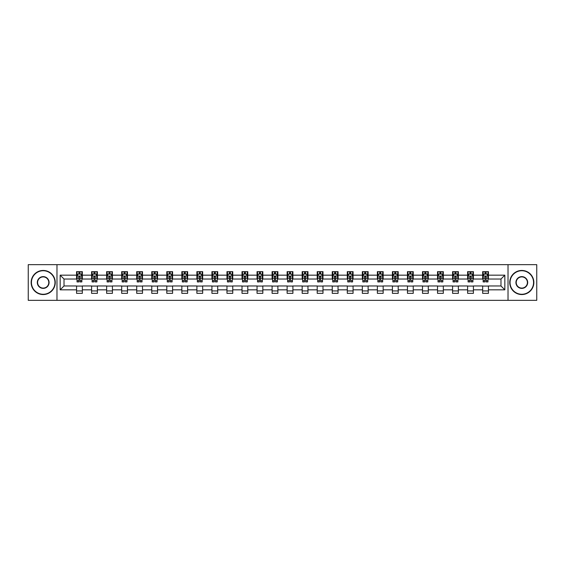 <?xml version="1.0" encoding="UTF-8"?>
<svg xmlns="http://www.w3.org/2000/svg" width="565" height="565" viewBox="0 0 565 565"><rect width="100%" height="100%" fill="white"/><g stroke="black" fill="none" stroke-linecap="round" stroke-linejoin="round"><path stroke-width="0.85" d="M508.02 300.34L536.75 300.34L536.75 264.66L508.02 264.66L508.02 300.34L56.98 300.34L56.98 264.66L28.25 264.66L28.25 300.34L56.98 300.34M508.02 264.66L56.98 264.66M488.443 275.169L488.443 271.652L482.658 271.652L482.658 275.169L473.406 275.169L473.406 271.652L467.622 271.652L467.622 275.169L458.363 275.169L458.363 271.652L452.579 271.652L452.579 275.169L443.32 275.169L443.32 271.652L437.536 271.652L437.536 275.169L428.284 275.169L428.284 271.652L422.5 271.652L422.5 275.169L413.241 275.169L413.241 271.652L407.457 271.652L407.457 275.169L398.198 275.169L398.198 271.652L392.414 271.652L392.414 275.169L383.162 275.169L383.162 271.652L377.371 271.652L377.371 275.169L368.119 275.169L368.119 271.652L362.334 271.652L362.334 275.169L353.076 275.169L353.076 271.652L347.291 271.652L347.291 275.169L338.032 275.169L338.032 271.652L332.248 271.652L332.248 275.169L322.996 275.169L322.996 271.652L317.212 271.652L317.212 275.169L307.953 275.169L307.953 271.652L302.169 271.652L302.169 275.169L292.91 275.169L292.91 271.652L287.126 271.652L287.126 275.169L277.874 275.169L277.874 271.652L272.09 271.652L272.09 275.169L262.831 275.169L262.831 271.652L257.047 271.652L257.047 275.169L247.788 275.169L247.788 271.652L242.004 271.652L242.004 275.169L232.752 275.169L232.752 271.652L226.968 271.652L226.968 275.169L217.709 275.169L217.709 271.652L211.924 271.652L211.924 275.169L202.666 275.169L202.666 271.652L196.881 271.652L196.881 275.169L187.629 275.169L187.629 271.652L181.838 271.652L181.838 275.169L172.586 275.169L172.586 271.652L166.802 271.652L166.802 275.169L157.543 275.169L157.543 271.652L151.759 271.652L151.759 275.169L142.5 275.169L142.5 271.652L136.716 271.652L136.716 275.169L127.464 275.169L127.464 271.652L121.68 271.652L121.68 275.169L112.421 275.169L112.421 271.652L106.637 271.652L106.637 275.169L97.378 275.169L97.378 271.652L91.594 271.652L91.594 275.169L82.342 275.169L82.342 271.652L76.558 271.652L76.558 275.169L60.165 275.169L60.165 289.831L64.022 285.968L76.558 285.968L76.558 293.348L82.342 293.348L82.342 285.968L91.594 285.968L91.594 293.348L97.378 293.348L97.378 285.968L106.637 285.968L106.637 293.348L112.421 293.348L112.421 285.968L121.68 285.968L121.68 293.348L127.464 293.348L127.464 285.968L136.716 285.968L136.716 293.348L142.5 293.348L142.5 285.968L151.759 285.968L151.759 293.348L157.543 293.348L157.543 285.968L166.802 285.968L166.802 293.348L172.586 293.348L172.586 285.968L181.838 285.968L181.838 293.348L187.629 293.348L187.629 285.968L196.881 285.968L196.881 293.348L202.666 293.348L202.666 285.968L211.924 285.968L211.924 293.348L217.709 293.348L217.709 285.968L226.968 285.968L226.968 293.348L232.752 293.348L232.752 285.968L242.004 285.968L242.004 293.348L247.788 293.348L247.788 285.968L257.047 285.968L257.047 293.348L262.831 293.348L262.831 285.968L272.09 285.968L272.09 293.348L277.874 293.348L277.874 285.968L287.126 285.968L287.126 293.348L292.91 293.348L292.91 285.968L302.169 285.968L302.169 293.348L307.953 293.348L307.953 285.968L317.212 285.968L317.212 293.348L322.996 293.348L322.996 285.968L332.248 285.968L332.248 293.348L338.032 293.348L338.032 285.968L347.291 285.968L347.291 293.348L353.076 293.348L353.076 285.968L362.334 285.968L362.334 293.348L368.119 293.348L368.119 285.968L377.371 285.968L377.371 293.348L383.162 293.348L383.162 285.968L392.414 285.968L392.414 293.348L398.198 293.348L398.198 285.968L407.457 285.968L407.457 293.348L413.241 293.348L413.241 285.968L422.5 285.968L422.5 293.348L428.284 293.348L428.284 285.968L437.536 285.968L437.536 293.348L443.32 293.348L443.32 285.968L452.579 285.968L452.579 293.348L458.363 293.348L458.363 285.968L467.622 285.968L467.622 293.348L473.406 293.348L473.406 285.968L482.658 285.968L482.658 293.348L488.443 293.348L488.443 285.968L500.978 285.968L500.978 279.032L488.443 279.032L488.443 275.169L504.835 275.169L504.835 289.831L488.443 289.831M482.658 289.831L473.406 289.831M467.622 289.831L458.363 289.831M452.579 289.831L443.32 289.831M437.536 289.831L428.284 289.831M422.5 289.831L413.241 289.831M407.457 289.831L398.198 289.831M392.414 289.831L383.162 289.831M377.371 289.831L368.119 289.831M362.334 289.831L353.076 289.831M347.291 289.831L338.032 289.831M332.248 289.831L322.996 289.831M317.212 289.831L307.953 289.831M302.169 289.831L292.91 289.831M287.126 289.831L277.874 289.831M272.09 289.831L262.831 289.831M257.047 289.831L247.788 289.831M242.004 289.831L232.752 289.831M226.968 289.831L217.709 289.831M211.924 289.831L202.666 289.831M196.881 289.831L187.629 289.831M181.838 289.831L172.586 289.831M166.802 289.831L157.543 289.831M151.759 289.831L142.5 289.831M136.716 289.831L127.464 289.831M121.68 289.831L112.421 289.831M106.637 289.831L97.378 289.831M91.594 289.831L82.342 289.831M76.558 289.831L60.165 289.831M482.658 275.169L482.658 279.032L473.406 279.032L473.406 275.169M467.622 275.169L467.622 279.032L458.363 279.032L458.363 275.169M452.579 275.169L452.579 279.032L443.32 279.032L443.32 275.169M437.536 275.169L437.536 279.032L428.284 279.032L428.284 275.169M422.5 275.169L422.5 279.032L413.241 279.032L413.241 275.169M407.457 275.169L407.457 279.032L398.198 279.032L398.198 275.169M392.414 275.169L392.414 279.032L383.162 279.032L383.162 275.169M377.371 275.169L377.371 279.032L368.119 279.032L368.119 275.169M362.334 275.169L362.334 279.032L353.076 279.032L353.076 275.169M347.291 275.169L347.291 279.032L338.032 279.032L338.032 275.169M332.248 275.169L332.248 279.032L322.996 279.032L322.996 275.169M317.212 275.169L317.212 279.032L307.953 279.032L307.953 275.169M302.169 275.169L302.169 279.032L292.91 279.032L292.91 275.169M287.126 275.169L287.126 279.032L277.874 279.032L277.874 275.169M272.09 275.169L272.09 279.032L262.831 279.032L262.831 275.169M257.047 275.169L257.047 279.032L247.788 279.032L247.788 275.169M242.004 275.169L242.004 279.032L232.752 279.032L232.752 275.169M226.968 275.169L226.968 279.032L217.709 279.032L217.709 275.169M211.924 275.169L211.924 279.032L202.666 279.032L202.666 275.169M196.881 275.169L196.881 279.032L187.629 279.032L187.629 275.169M181.838 275.169L181.838 279.032L172.586 279.032L172.586 275.169M166.802 275.169L166.802 279.032L157.543 279.032L157.543 275.169M151.759 275.169L151.759 279.032L142.5 279.032L142.5 275.169M136.716 275.169L136.716 279.032L127.464 279.032L127.464 275.169M121.68 275.169L121.68 279.032L112.421 279.032L112.421 275.169M106.637 275.169L106.637 279.032L97.378 279.032L97.378 275.169M91.594 275.169L91.594 279.032L82.342 279.032L82.342 275.169M76.558 275.169L76.558 279.032L64.022 279.032L60.165 275.169M64.022 279.032L64.022 285.968M504.835 289.831L500.978 285.968M500.978 279.032L504.835 275.169M76.558 274.06L77.038 274.06M78.867 274.06L80.025 274.06M81.854 274.06L82.342 274.06M76.558 278.933L77.038 278.933M78.867 278.933L80.025 278.933M81.854 278.933L82.342 278.933M76.558 286.067L82.342 286.067M76.558 290.94L82.342 290.94M91.594 286.067L97.378 286.067M91.594 290.94L97.378 290.94M91.594 274.06L92.081 274.06M93.91 274.06L95.068 274.06M96.897 274.06L97.378 274.06M91.594 278.933L92.081 278.933M93.91 278.933L95.068 278.933M96.897 278.933L97.378 278.933M106.637 286.067L112.421 286.067M106.637 290.94L112.421 290.94M106.637 274.06L107.117 274.06M108.953 274.06L110.104 274.06M111.941 274.06L112.421 274.06M106.637 278.933L107.117 278.933M108.953 278.933L110.104 278.933M111.941 278.933L112.421 278.933M121.68 286.067L127.464 286.067M121.68 290.94L127.464 290.94M121.68 274.06L122.16 274.06M123.989 274.06L125.147 274.06M126.984 274.06L127.464 274.06M121.68 278.933L122.16 278.933M123.989 278.933L125.147 278.933M126.984 278.933L127.464 278.933M136.716 286.067L142.5 286.067M136.716 290.94L142.5 290.94M136.716 274.06L137.203 274.06M139.032 274.06L140.191 274.06M142.02 274.06L142.5 274.06M136.716 278.933L137.203 278.933M139.032 278.933L140.191 278.933M142.02 278.933L142.5 278.933M151.759 286.067L157.543 286.067M151.759 290.94L157.543 290.94M151.759 274.06L152.239 274.06M154.076 274.06L155.234 274.06M157.063 274.06L157.543 274.06M151.759 278.933L152.239 278.933M154.076 278.933L155.234 278.933M157.063 278.933L157.543 278.933M166.802 286.067L172.586 286.067M166.802 290.94L172.586 290.94M166.802 274.06L167.282 274.06M169.112 274.06L170.27 274.06M172.106 274.06L172.586 274.06M166.802 278.933L167.282 278.933M169.112 278.933L170.27 278.933M172.106 278.933L172.586 278.933M181.838 286.067L187.629 286.067M181.838 290.94L187.629 290.94M181.838 274.06L182.326 274.06M184.155 274.06L185.313 274.06M187.142 274.06L187.629 274.06M181.838 278.933L182.326 278.933M184.155 278.933L185.313 278.933M187.142 278.933L187.629 278.933M196.881 286.067L202.666 286.067M196.881 290.94L202.666 290.94M196.881 274.06L197.362 274.06M199.198 274.06L200.356 274.06M202.185 274.06L202.666 274.06M196.881 278.933L197.362 278.933M199.198 278.933L200.356 278.933M202.185 278.933L202.666 278.933M211.924 286.067L217.709 286.067M211.924 290.94L217.709 290.94M211.924 274.06L212.405 274.06M214.234 274.06L215.392 274.06M217.228 274.06L217.709 274.06M211.924 278.933L212.405 278.933M214.234 278.933L215.392 278.933M217.228 278.933L217.709 278.933M226.968 286.067L232.752 286.067M226.968 290.94L232.752 290.94M226.968 274.06L227.448 274.06M229.277 274.06L230.435 274.06M232.264 274.06L232.752 274.06M226.968 278.933L227.448 278.933M229.277 278.933L230.435 278.933M232.264 278.933L232.752 278.933M242.004 286.067L247.788 286.067M242.004 290.94L247.788 290.94M242.004 274.06L242.484 274.06M244.32 274.06L245.478 274.06M247.308 274.06L247.788 274.06M242.004 278.933L242.484 278.933M244.32 278.933L245.478 278.933M247.308 278.933L247.788 278.933M257.047 286.067L262.831 286.067M257.047 290.94L262.831 290.94M257.047 274.06L257.527 274.06M259.363 274.06L260.514 274.06M262.351 274.06L262.831 274.06M257.047 278.933L257.527 278.933M259.363 278.933L260.514 278.933M262.351 278.933L262.831 278.933M272.09 286.067L277.874 286.067M272.09 290.94L277.874 290.94M272.09 274.06L272.57 274.06M274.399 274.06L275.558 274.06M277.387 274.06L277.874 274.06M272.09 278.933L272.57 278.933M274.399 278.933L275.558 278.933M277.387 278.933L277.874 278.933M287.126 286.067L292.91 286.067M287.126 290.94L292.91 290.94M287.126 274.06L287.613 274.06M289.442 274.06L290.601 274.06M292.43 274.06L292.91 274.06M287.126 278.933L287.613 278.933M289.442 278.933L290.601 278.933M292.43 278.933L292.91 278.933M302.169 286.067L307.953 286.067M302.169 290.94L307.953 290.94M302.169 274.06L302.649 274.06M304.486 274.06L305.637 274.06M307.473 274.06L307.953 274.06M302.169 278.933L302.649 278.933M304.486 278.933L305.637 278.933M307.473 278.933L307.953 278.933M317.212 286.067L322.996 286.067M317.212 290.94L322.996 290.94M317.212 274.06L317.692 274.06M319.522 274.06L320.68 274.06M322.516 274.06L322.996 274.06M317.212 278.933L317.692 278.933M319.522 278.933L320.68 278.933M322.516 278.933L322.996 278.933M332.248 286.067L338.032 286.067M332.248 290.94L338.032 290.94M332.248 274.06L332.736 274.06M334.565 274.06L335.723 274.06M337.552 274.06L338.032 274.06M332.248 278.933L332.736 278.933M334.565 278.933L335.723 278.933M337.552 278.933L338.032 278.933M347.291 286.067L353.076 286.067M347.291 290.94L353.076 290.94M347.291 274.06L347.772 274.06M349.608 274.06L350.766 274.06M352.595 274.06L353.076 274.06M347.291 278.933L347.772 278.933M349.608 278.933L350.766 278.933M352.595 278.933L353.076 278.933M362.334 286.067L368.119 286.067M362.334 290.94L368.119 290.94M362.334 274.06L362.815 274.06M364.644 274.06L365.802 274.06M367.638 274.06L368.119 274.06M362.334 278.933L362.815 278.933M364.644 278.933L365.802 278.933M367.638 278.933L368.119 278.933M377.371 286.067L383.162 286.067M377.371 290.94L383.162 290.94M377.371 274.06L377.858 274.06M379.687 274.06L380.845 274.06M382.675 274.06L383.162 274.06M377.371 278.933L377.858 278.933M379.687 278.933L380.845 278.933M382.675 278.933L383.162 278.933M392.414 286.067L398.198 286.067M392.414 290.94L398.198 290.94M392.414 274.06L392.894 274.06M394.73 274.06L395.888 274.06M397.718 274.06L398.198 274.06M392.414 278.933L392.894 278.933M394.73 278.933L395.888 278.933M397.718 278.933L398.198 278.933M407.457 286.067L413.241 286.067M407.457 290.94L413.241 290.94M407.457 274.06L407.937 274.06M409.766 274.06L410.925 274.06M412.761 274.06L413.241 274.06M407.457 278.933L407.937 278.933M409.766 278.933L410.925 278.933M412.761 278.933L413.241 278.933M422.5 286.067L428.284 286.067M422.5 290.94L428.284 290.94M422.5 274.06L422.98 274.06M424.809 274.06L425.968 274.06M427.797 274.06L428.284 274.06M422.5 278.933L422.98 278.933M424.809 278.933L425.968 278.933M427.797 278.933L428.284 278.933M437.536 286.067L443.32 286.067M437.536 290.94L443.32 290.94M437.536 274.06L438.016 274.06M439.853 274.06L441.011 274.06M442.84 274.06L443.32 274.06M437.536 278.933L438.016 278.933M439.853 278.933L441.011 278.933M442.84 278.933L443.32 278.933M452.579 286.067L458.363 286.067M452.579 290.94L458.363 290.94M452.579 274.06L453.059 274.06M454.896 274.06L456.047 274.06M457.883 274.06L458.363 274.06M452.579 278.933L453.059 278.933M454.896 278.933L456.047 278.933M457.883 278.933L458.363 278.933M467.622 286.067L473.406 286.067M467.622 290.94L473.406 290.94M467.622 274.06L468.103 274.06M469.932 274.06L471.09 274.06M472.919 274.06L473.406 274.06M467.622 278.933L468.103 278.933M469.932 278.933L471.09 278.933M472.919 278.933L473.406 278.933M482.658 286.067L488.443 286.067M482.658 290.94L488.443 290.94M482.658 274.06L483.146 274.06M484.975 274.06L486.133 274.06M487.962 274.06L488.443 274.06M482.658 278.933L483.146 278.933M484.975 278.933L486.133 278.933M487.962 278.933L488.443 278.933M80.025 272.909L78.867 272.909M81.854 280.713L80.025 280.713L80.025 281.921L81.854 281.921L81.854 276.038L80.894 274.11L77.998 274.11L77.038 276.038L77.038 281.921L78.867 281.921L78.867 280.713L77.038 280.713M77.038 276.038L77.038 271.652M81.854 276.038L81.854 271.652M78.867 274.11L78.867 271.652M80.025 271.652L80.025 274.11M80.025 280.713L80.025 276.765L78.867 276.765L78.867 280.713M43.194 270.734A11.766 11.766 0 0 0 31.435 282.5A11.766 11.766 0 0 0 43.194 294.266A11.766 11.766 0 0 0 54.96 282.5A11.766 11.766 0 0 0 43.194 270.734M43.194 294.549A12.049 12.049 0 0 1 31.146 282.5A12.049 12.049 0 0 1 43.194 270.451A12.049 12.049 0 0 1 55.25 282.5A12.049 12.049 0 0 1 43.194 294.549M43.194 276.617A5.883 5.883 0 0 1 49.077 282.5A5.883 5.883 0 0 1 43.194 288.383A5.883 5.883 0 0 1 37.311 282.5A5.883 5.883 0 0 1 43.194 276.617M43.194 288.094A5.594 5.594 0 0 0 48.788 282.5A5.594 5.594 0 0 0 43.194 276.906A5.594 5.594 0 0 0 37.601 282.5A5.594 5.594 0 0 0 43.194 288.094M521.806 270.734A11.766 11.766 0 0 0 510.04 282.5A11.766 11.766 0 0 0 521.806 294.266A11.766 11.766 0 0 0 533.565 282.5A11.766 11.766 0 0 0 521.806 270.734M521.806 294.549A12.049 12.049 0 0 1 509.75 282.5A12.049 12.049 0 0 1 521.806 270.451A12.049 12.049 0 0 1 533.854 282.5A12.049 12.049 0 0 1 521.806 294.549M521.806 276.617A5.883 5.883 0 0 1 527.689 282.5A5.883 5.883 0 0 1 521.806 288.383A5.883 5.883 0 0 1 515.923 282.5A5.883 5.883 0 0 1 521.806 276.617M521.806 288.094A5.594 5.594 0 0 0 527.399 282.5A5.594 5.594 0 0 0 521.806 276.906A5.594 5.594 0 0 0 516.212 282.5A5.594 5.594 0 0 0 521.806 288.094M95.068 272.909L93.91 272.909M96.897 280.713L95.068 280.713L95.068 281.921L96.897 281.921L96.897 276.038L95.937 274.11L93.041 274.11L92.081 276.038L92.081 281.921L93.91 281.921L93.91 280.713L92.081 280.713M92.081 276.038L92.081 271.652M96.897 276.038L96.897 271.652M93.91 274.11L93.91 271.652M95.068 271.652L95.068 274.11M95.068 280.713L95.068 276.765L93.91 276.765L93.91 280.713M110.104 272.909L108.953 272.909M111.941 280.713L110.104 280.713L110.104 281.921L111.941 281.921L111.941 276.038L110.973 274.11L108.085 274.11L107.117 276.038L107.117 281.921L108.953 281.921L108.953 280.713L107.117 280.713M107.117 276.038L107.117 271.652M111.941 276.038L111.941 271.652M108.953 274.11L108.953 271.652M110.104 271.652L110.104 274.11M110.104 280.713L110.104 276.765L108.953 276.765L108.953 280.713M125.147 272.909L123.989 272.909M126.984 280.713L125.147 280.713L125.147 281.921L126.984 281.921L126.984 276.038L126.016 274.11L123.121 274.11L122.16 276.038L122.16 281.921L123.989 281.921L123.989 280.713L122.16 280.713M122.16 276.038L122.16 271.652M126.984 276.038L126.984 271.652M123.989 274.11L123.989 271.652M125.147 271.652L125.147 274.11M125.147 280.713L125.147 276.765L123.989 276.765L123.989 280.713M140.191 272.909L139.032 272.909M142.02 280.713L140.191 280.713L140.191 281.921L142.02 281.921L142.02 276.038L141.059 274.11L138.164 274.11L137.203 276.038L137.203 281.921L139.032 281.921L139.032 280.713L137.203 280.713M137.203 276.038L137.203 271.652M142.02 276.038L142.02 271.652M139.032 274.11L139.032 271.652M140.191 271.652L140.191 274.11M140.191 280.713L140.191 276.765L139.032 276.765L139.032 280.713M155.234 272.909L154.076 272.909M157.063 280.713L155.234 280.713L155.234 281.921L157.063 281.921L157.063 276.038L156.095 274.11L153.207 274.11L152.239 276.038L152.239 281.921L154.076 281.921L154.076 280.713L152.239 280.713M152.239 276.038L152.239 271.652M157.063 276.038L157.063 271.652M154.076 274.11L154.076 271.652M155.234 271.652L155.234 274.11M155.234 280.713L155.234 276.765L154.076 276.765L154.076 280.713M170.27 272.909L169.112 272.909M172.106 280.713L170.27 280.713L170.27 281.921L172.106 281.921L172.106 276.038L171.138 274.11L168.25 274.11L167.282 276.038L167.282 281.921L169.112 281.921L169.112 280.713L167.282 280.713M167.282 276.038L167.282 271.652M172.106 276.038L172.106 271.652M169.112 274.11L169.112 271.652M170.27 271.652L170.27 274.11M170.27 280.713L170.27 276.765L169.112 276.765L169.112 280.713M185.313 272.909L184.155 272.909M187.142 280.713L185.313 280.713L185.313 281.921L187.142 281.921L187.142 276.038L186.182 274.11L183.286 274.11L182.326 276.038L182.326 281.921L184.155 281.921L184.155 280.713L182.326 280.713M182.326 276.038L182.326 271.652M187.142 276.038L187.142 271.652M184.155 274.11L184.155 271.652M185.313 271.652L185.313 274.11M185.313 280.713L185.313 276.765L184.155 276.765L184.155 280.713M200.356 272.909L199.198 272.909M202.185 280.713L200.356 280.713L200.356 281.921L202.185 281.921L202.185 276.038L201.218 274.11L198.329 274.11L197.362 276.038L197.362 281.921L199.198 281.921L199.198 280.713L197.362 280.713M197.362 276.038L197.362 271.652M202.185 276.038L202.185 271.652M199.198 274.11L199.198 271.652M200.356 271.652L200.356 274.11M200.356 280.713L200.356 276.765L199.198 276.765L199.198 280.713M215.392 272.909L214.234 272.909M217.228 280.713L215.392 280.713L215.392 281.921L217.228 281.921L217.228 276.038L216.261 274.11L213.372 274.11L212.405 276.038L212.405 281.921L214.234 281.921L214.234 280.713L212.405 280.713M212.405 276.038L212.405 271.652M217.228 276.038L217.228 271.652M214.234 274.11L214.234 271.652M215.392 271.652L215.392 274.11M215.392 280.713L215.392 276.765L214.234 276.765L214.234 280.713M230.435 272.909L229.277 272.909M232.264 280.713L230.435 280.713L230.435 281.921L232.264 281.921L232.264 276.038L231.304 274.11L228.408 274.11L227.448 276.038L227.448 281.921L229.277 281.921L229.277 280.713L227.448 280.713M227.448 276.038L227.448 271.652M232.264 276.038L232.264 271.652M229.277 274.11L229.277 271.652M230.435 271.652L230.435 274.11M230.435 280.713L230.435 276.765L229.277 276.765L229.277 280.713M245.478 272.909L244.32 272.909M247.308 280.713L245.478 280.713L245.478 281.921L247.308 281.921L247.308 276.038L246.347 274.11L243.451 274.11L242.484 276.038L242.484 281.921L244.32 281.921L244.32 280.713L242.484 280.713M242.484 276.038L242.484 271.652M247.308 276.038L247.308 271.652M244.32 274.11L244.32 271.652M245.478 271.652L245.478 274.11M245.478 280.713L245.478 276.765L244.32 276.765L244.32 280.713M260.514 272.909L259.363 272.909M262.351 280.713L260.514 280.713L260.514 281.921L262.351 281.921L262.351 276.038L261.383 274.11L258.495 274.11L257.527 276.038L257.527 281.921L259.363 281.921L259.363 280.713L257.527 280.713M257.527 276.038L257.527 271.652M262.351 276.038L262.351 271.652M259.363 274.11L259.363 271.652M260.514 271.652L260.514 274.11M260.514 280.713L260.514 276.765L259.363 276.765L259.363 280.713M275.558 272.909L274.399 272.909M277.387 280.713L275.558 280.713L275.558 281.921L277.387 281.921L277.387 276.038L276.426 274.11L273.531 274.11L272.57 276.038L272.57 281.921L274.399 281.921L274.399 280.713L272.57 280.713M272.57 276.038L272.57 271.652M277.387 276.038L277.387 271.652M274.399 274.11L274.399 271.652M275.558 271.652L275.558 274.11M275.558 280.713L275.558 276.765L274.399 276.765L274.399 280.713M290.601 272.909L289.442 272.909M292.43 280.713L290.601 280.713L290.601 281.921L292.43 281.921L292.43 276.038L291.469 274.11L288.574 274.11L287.613 276.038L287.613 281.921L289.442 281.921L289.442 280.713L287.613 280.713M287.613 276.038L287.613 271.652M292.43 276.038L292.43 271.652M289.442 274.11L289.442 271.652M290.601 271.652L290.601 274.11M290.601 280.713L290.601 276.765L289.442 276.765L289.442 280.713M305.637 272.909L304.486 272.909M307.473 280.713L305.637 280.713L305.637 281.921L307.473 281.921L307.473 276.038L306.505 274.11L303.617 274.11L302.649 276.038L302.649 281.921L304.486 281.921L304.486 280.713L302.649 280.713M302.649 276.038L302.649 271.652M307.473 276.038L307.473 271.652M304.486 274.11L304.486 271.652M305.637 271.652L305.637 274.11M305.637 280.713L305.637 276.765L304.486 276.765L304.486 280.713M320.68 272.909L319.522 272.909M322.516 280.713L320.68 280.713L320.68 281.921L322.516 281.921L322.516 276.038L321.549 274.11L318.653 274.11L317.692 276.038L317.692 281.921L319.522 281.921L319.522 280.713L317.692 280.713M317.692 276.038L317.692 271.652M322.516 276.038L322.516 271.652M319.522 274.11L319.522 271.652M320.68 271.652L320.68 274.11M320.68 280.713L320.68 276.765L319.522 276.765L319.522 280.713M335.723 272.909L334.565 272.909M337.552 280.713L335.723 280.713L335.723 281.921L337.552 281.921L337.552 276.038L336.592 274.11L333.696 274.11L332.736 276.038L332.736 281.921L334.565 281.921L334.565 280.713L332.736 280.713M332.736 276.038L332.736 271.652M337.552 276.038L337.552 271.652M334.565 274.11L334.565 271.652M335.723 271.652L335.723 274.11M335.723 280.713L335.723 276.765L334.565 276.765L334.565 280.713M350.766 272.909L349.608 272.909M352.595 280.713L350.766 280.713L350.766 281.921L352.595 281.921L352.595 276.038L351.628 274.11L348.739 274.11L347.772 276.038L347.772 281.921L349.608 281.921L349.608 280.713L347.772 280.713M347.772 276.038L347.772 271.652M352.595 276.038L352.595 271.652M349.608 274.11L349.608 271.652M350.766 271.652L350.766 274.11M350.766 280.713L350.766 276.765L349.608 276.765L349.608 280.713M365.802 272.909L364.644 272.909M367.638 280.713L365.802 280.713L365.802 281.921L367.638 281.921L367.638 276.038L366.671 274.11L363.782 274.11L362.815 276.038L362.815 281.921L364.644 281.921L364.644 280.713L362.815 280.713M362.815 276.038L362.815 271.652M367.638 276.038L367.638 271.652M364.644 274.11L364.644 271.652M365.802 271.652L365.802 274.11M365.802 280.713L365.802 276.765L364.644 276.765L364.644 280.713M380.845 272.909L379.687 272.909M382.675 280.713L380.845 280.713L380.845 281.921L382.675 281.921L382.675 276.038L381.714 274.11L378.818 274.11L377.858 276.038L377.858 281.921L379.687 281.921L379.687 280.713L377.858 280.713M377.858 276.038L377.858 271.652M382.675 276.038L382.675 271.652M379.687 274.11L379.687 271.652M380.845 271.652L380.845 274.11M380.845 280.713L380.845 276.765L379.687 276.765L379.687 280.713M395.888 272.909L394.73 272.909M397.718 280.713L395.888 280.713L395.888 281.921L397.718 281.921L397.718 276.038L396.75 274.11L393.861 274.11L392.894 276.038L392.894 281.921L394.73 281.921L394.73 280.713L392.894 280.713M392.894 276.038L392.894 271.652M397.718 276.038L397.718 271.652M394.73 274.11L394.73 271.652M395.888 271.652L395.888 274.11M395.888 280.713L395.888 276.765L394.73 276.765L394.73 280.713M410.925 272.909L409.766 272.909M412.761 280.713L410.925 280.713L410.925 281.921L412.761 281.921L412.761 276.038L411.793 274.11L408.905 274.11L407.937 276.038L407.937 281.921L409.766 281.921L409.766 280.713L407.937 280.713M407.937 276.038L407.937 271.652M412.761 276.038L412.761 271.652M409.766 274.11L409.766 271.652M410.925 271.652L410.925 274.11M410.925 280.713L410.925 276.765L409.766 276.765L409.766 280.713M425.968 272.909L424.809 272.909M427.797 280.713L425.968 280.713L425.968 281.921L427.797 281.921L427.797 276.038L426.836 274.11L423.941 274.11L422.98 276.038L422.98 281.921L424.809 281.921L424.809 280.713L422.98 280.713M422.98 276.038L422.98 271.652M427.797 276.038L427.797 271.652M424.809 274.11L424.809 271.652M425.968 271.652L425.968 274.11M425.968 280.713L425.968 276.765L424.809 276.765L424.809 280.713M441.011 272.909L439.853 272.909M442.84 280.713L441.011 280.713L441.011 281.921L442.84 281.921L442.84 276.038L441.879 274.11L438.984 274.11L438.016 276.038L438.016 281.921L439.853 281.921L439.853 280.713L438.016 280.713M438.016 276.038L438.016 271.652M442.84 276.038L442.84 271.652M439.853 274.11L439.853 271.652M441.011 271.652L441.011 274.11M441.011 280.713L441.011 276.765L439.853 276.765L439.853 280.713M456.047 272.909L454.896 272.909M457.883 280.713L456.047 280.713L456.047 281.921L457.883 281.921L457.883 276.038L456.916 274.11L454.027 274.11L453.059 276.038L453.059 281.921L454.896 281.921L454.896 280.713L453.059 280.713M453.059 276.038L453.059 271.652M457.883 276.038L457.883 271.652M454.896 274.11L454.896 271.652M456.047 271.652L456.047 274.11M456.047 280.713L456.047 276.765L454.896 276.765L454.896 280.713M471.09 272.909L469.932 272.909M472.919 280.713L471.09 280.713L471.09 281.921L472.919 281.921L472.919 276.038L471.959 274.11L469.063 274.11L468.103 276.038L468.103 281.921L469.932 281.921L469.932 280.713L468.103 280.713M468.103 276.038L468.103 271.652M472.919 276.038L472.919 271.652M469.932 274.11L469.932 271.652M471.09 271.652L471.09 274.11M471.09 280.713L471.09 276.765L469.932 276.765L469.932 280.713M486.133 272.909L484.975 272.909M487.962 280.713L486.133 280.713L486.133 281.921L487.962 281.921L487.962 276.038L487.002 274.11L484.106 274.11L483.146 276.038L483.146 281.921L484.975 281.921L484.975 280.713L483.146 280.713M483.146 276.038L483.146 271.652M487.962 276.038L487.962 271.652M484.975 274.11L484.975 271.652M486.133 271.652L486.133 274.11M486.133 280.713L486.133 276.765L484.975 276.765L484.975 280.713M81.833 275.988L77.059 275.988M77.038 274.23L77.942 274.23M80.95 274.23L81.854 274.23M78.867 278.128L77.038 278.128M81.854 278.128L80.025 278.128M80.025 273.524L78.867 273.524M96.876 275.988L92.102 275.988M92.081 274.23L92.985 274.23M95.993 274.23L96.897 274.23M93.91 278.128L92.081 278.128M96.897 278.128L95.068 278.128M95.068 273.524L93.91 273.524M111.912 275.988L107.145 275.988M107.117 274.23L108.028 274.23M111.037 274.23L111.941 274.23M108.953 278.128L107.117 278.128M111.941 278.128L110.104 278.128M110.104 273.524L108.953 273.524M126.956 275.988L122.181 275.988M122.16 274.23L123.064 274.23M126.073 274.23L126.984 274.23M123.989 278.128L122.16 278.128M126.984 278.128L125.147 278.128M125.147 273.524L123.989 273.524M141.999 275.988L137.224 275.988M137.203 274.23L138.107 274.23M141.116 274.23L142.02 274.23M139.032 278.128L137.203 278.128M142.02 278.128L140.191 278.128M140.191 273.524L139.032 273.524M157.035 275.988L152.268 275.988M152.239 274.23L153.15 274.23M156.159 274.23L157.063 274.23M154.076 278.128L152.239 278.128M157.063 278.128L155.234 278.128M155.234 273.524L154.076 273.524M172.078 275.988L167.304 275.988M167.282 274.23L168.186 274.23M171.195 274.23L172.106 274.23M169.112 278.128L167.282 278.128M172.106 278.128L170.27 278.128M170.27 273.524L169.112 273.524M187.121 275.988L182.347 275.988M182.326 274.23L183.23 274.23M186.238 274.23L187.142 274.23M184.155 278.128L182.326 278.128M187.142 278.128L185.313 278.128M185.313 273.524L184.155 273.524M202.164 275.988L197.39 275.988M197.362 274.23L198.273 274.23M201.281 274.23L202.185 274.23M199.198 278.128L197.362 278.128M202.185 278.128L200.356 278.128M200.356 273.524L199.198 273.524M217.2 275.988L212.426 275.988M212.405 274.23L213.309 274.23M216.317 274.23L217.228 274.23M214.234 278.128L212.405 278.128M217.228 278.128L215.392 278.128M215.392 273.524L214.234 273.524M232.243 275.988L227.469 275.988M227.448 274.23L228.352 274.23M231.36 274.23L232.264 274.23M229.277 278.128L227.448 278.128M232.264 278.128L230.435 278.128M230.435 273.524L229.277 273.524M247.286 275.988L242.512 275.988M242.484 274.23L243.395 274.23M246.404 274.23L247.308 274.23M244.32 278.128L242.484 278.128M247.308 278.128L245.478 278.128M245.478 273.524L244.32 273.524M262.322 275.988L257.555 275.988M257.527 274.23L258.431 274.23M261.44 274.23L262.351 274.23M259.363 278.128L257.527 278.128M262.351 278.128L260.514 278.128M260.514 273.524L259.363 273.524M277.366 275.988L272.591 275.988M272.57 274.23L273.474 274.23M276.483 274.23L277.387 274.23M274.399 278.128L272.57 278.128M277.387 278.128L275.558 278.128M275.558 273.524L274.399 273.524M292.409 275.988L287.634 275.988M287.613 274.23L288.517 274.23M291.526 274.23L292.43 274.23M289.442 278.128L287.613 278.128M292.43 278.128L290.601 278.128M290.601 273.524L289.442 273.524M307.445 275.988L302.678 275.988M302.649 274.23L303.56 274.23M306.569 274.23L307.473 274.23M304.486 278.128L302.649 278.128M307.473 278.128L305.637 278.128M305.637 273.524L304.486 273.524M322.488 275.988L317.714 275.988M317.692 274.23L318.596 274.23M321.605 274.23L322.516 274.23M319.522 278.128L317.692 278.128M322.516 278.128L320.68 278.128M320.68 273.524L319.522 273.524M337.531 275.988L332.757 275.988M332.736 274.23L333.64 274.23M336.648 274.23L337.552 274.23M334.565 278.128L332.736 278.128M337.552 278.128L335.723 278.128M335.723 273.524L334.565 273.524M352.574 275.988L347.8 275.988M347.772 274.23L348.683 274.23M351.691 274.23L352.595 274.23M349.608 278.128L347.772 278.128M352.595 278.128L350.766 278.128M350.766 273.524L349.608 273.524M367.61 275.988L362.836 275.988M362.815 274.23L363.719 274.23M366.727 274.23L367.638 274.23M364.644 278.128L362.815 278.128M367.638 278.128L365.802 278.128M365.802 273.524L364.644 273.524M382.653 275.988L377.879 275.988M377.858 274.23L378.762 274.23M381.77 274.23L382.675 274.23M379.687 278.128L377.858 278.128M382.675 278.128L380.845 278.128M380.845 273.524L379.687 273.524M397.696 275.988L392.922 275.988M392.894 274.23L393.805 274.23M396.814 274.23L397.718 274.23M394.73 278.128L392.894 278.128M397.718 278.128L395.888 278.128M395.888 273.524L394.73 273.524M412.733 275.988L407.965 275.988M407.937 274.23L408.841 274.23M411.85 274.23L412.761 274.23M409.766 278.128L407.937 278.128M412.761 278.128L410.925 278.128M410.925 273.524L409.766 273.524M427.776 275.988L423.001 275.988M422.98 274.23L423.884 274.23M426.893 274.23L427.797 274.23M424.809 278.128L422.98 278.128M427.797 278.128L425.968 278.128M425.968 273.524L424.809 273.524M442.819 275.988L438.045 275.988M438.016 274.23L438.927 274.23M441.936 274.23L442.84 274.23M439.853 278.128L438.016 278.128M442.84 278.128L441.011 278.128M441.011 273.524L439.853 273.524M457.855 275.988L453.088 275.988M453.059 274.23L453.963 274.23M456.972 274.23L457.883 274.23M454.896 278.128L453.059 278.128M457.883 278.128L456.047 278.128M456.047 273.524L454.896 273.524M472.898 275.988L468.124 275.988M468.103 274.23L469.007 274.23M472.015 274.23L472.919 274.23M469.932 278.128L468.103 278.128M472.919 278.128L471.09 278.128M471.09 273.524L469.932 273.524M487.941 275.988L483.167 275.988M483.146 274.23L484.05 274.23M487.058 274.23L487.962 274.23M484.975 278.128L483.146 278.128M487.962 278.128L486.133 278.128M486.133 273.524L484.975 273.524"/></g></svg>

